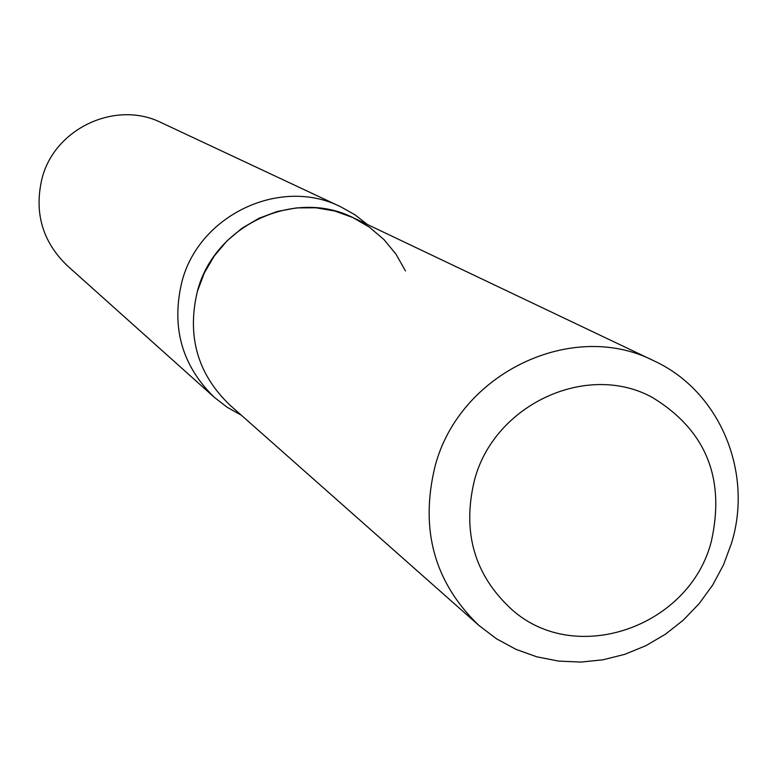 <?xml version="1.0" encoding="UTF-8"?>
<svg xmlns="http://www.w3.org/2000/svg" width="777" height="777" viewBox="0 0 777 777"><rect width="100%" height="100%" fill="white"/><g stroke="black" fill="none" stroke-linecap="round" stroke-linejoin="round"><path stroke-width="1.17" d="M474.426 480.341C461.917 532.284 474.465 575.427 512.062 609.751C575.718 666.685 689.384 627.088 711.276 541.666C725.514 478.224 705.904 430.176 652.447 397.494C587.315 361.46 494.055 404.37 474.426 480.341C461.917 532.284 474.465 575.427 512.062 609.751C575.718 666.685 689.384 627.088 711.276 541.666C725.514 478.224 705.904 430.176 652.447 397.494C587.315 361.46 494.055 404.37 474.426 480.341M367.453 224.514L354.73 214.666L340.695 206.789C280.633 176.437 198.766 214.879 181.818 282.129C171.086 327.457 181.993 365.928 214.549 397.533L227.302 407.362L241.336 415.209M340.695 206.789L161.49 122.756C115.938 99.796 54.477 128.341 41.968 178.681C34.042 212.636 42.414 241.579 67.084 265.511L214.549 397.533M405.458 270.95L396.066 254.264L383.916 239.51L369.357 227.146L352.826 217.55L334.8 211.023L315.831 207.78L296.493 207.906L277.37 211.431L259.042 218.259L242.074 228.166L227.001 240.87L214.267 255.983L204.273 273.048L197.339 291.521C186.762 336.218 197.581 374.048 229.807 405.011L478.972 625.504L496.581 638.849L515.996 649.358L536.79 656.808L558.517 661.081L580.74 662.082L602.991 659.809L624.815 654.321L645.755 645.745L665.403 634.255L683.342 620.095L699.222 603.564L712.713 584.994L723.542 564.762L731.487 543.278C753.544 472.125 719.657 390.957 653.981 360.868C572.63 318.997 459.178 372.979 435.013 466.453C419.706 529.584 434.362 582.604 478.972 625.504M653.981 360.868L353.554 217.9C294.706 187.723 214.025 225.388 197.339 291.521"/></g></svg>
